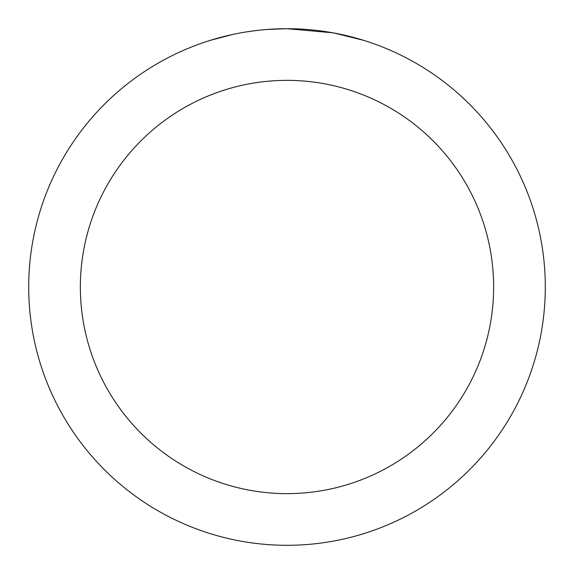 <?xml version="1.0" encoding="UTF-8"?>
<svg xmlns="http://www.w3.org/2000/svg" width="574" height="574" viewBox="0 0 574 574"><rect width="100%" height="100%" fill="white"/><g stroke="black" fill="none" stroke-linecap="round" stroke-linejoin="round"><path stroke-width="0.86" d="M292.152 28.75L295.739 28.851M318.807 30.666L319.897 30.802M332.884 32.811L287 28.7A258.3 258.3 0 0 1 545.3 287A258.3 258.3 0 0 1 287 545.3A258.3 258.3 0 0 1 28.7 287A258.3 258.3 0 0 1 287 28.7L266.817 29.489M334.104 33.034L363.737 40.367M287 80.36A206.64 206.64 0 0 1 493.64 287A206.64 206.64 0 0 1 287 493.64A206.64 206.64 0 0 1 80.36 287A206.64 206.64 0 0 1 287 80.36M257.87 30.35L254.72 30.723M210.271 40.367L232.779 34.454M247.509 31.735L254.72 30.731M268.065 29.396L272.176 29.131M248.384 31.606L253.134 30.931"/></g></svg>
